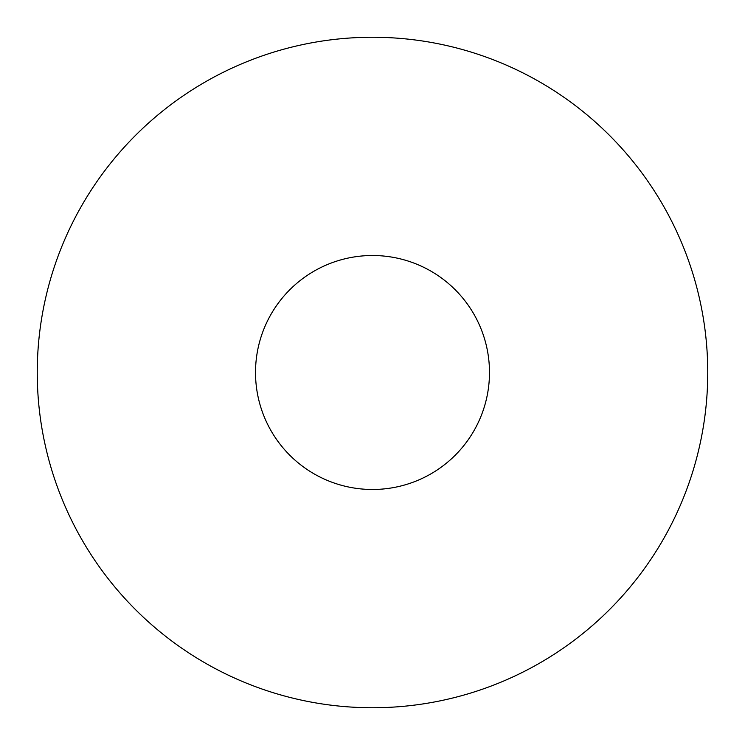 <?xml version="1.0" encoding="UTF-8"?>
<svg xmlns="http://www.w3.org/2000/svg" width="745" height="745" viewBox="0 0 745 745"><rect width="100%" height="100%" fill="white"/><g stroke="black" fill="none" stroke-linecap="round" stroke-linejoin="round"><path stroke-width="1.12" d="M489.484 372.5A116.984 116.984 0 0 0 372.5 255.507A116.984 116.984 0 0 0 255.516 372.5A116.984 116.984 0 0 0 372.5 489.484A116.984 116.984 0 0 0 489.484 372.5M707.75 372.5A335.25 335.25 0 0 0 372.5 37.25A335.25 335.25 0 0 0 37.25 372.5A335.25 335.25 0 0 0 372.5 707.75A335.25 335.25 0 0 0 707.75 372.5"/></g></svg>
